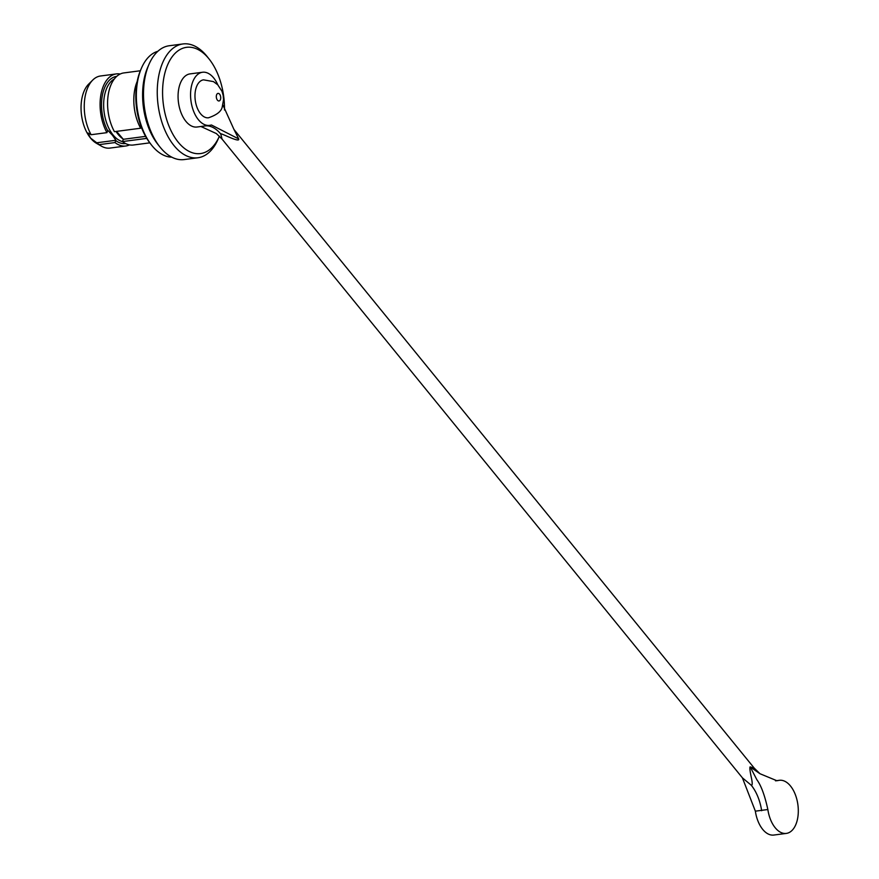 <?xml version="1.0" encoding="UTF-8"?>
<svg xmlns="http://www.w3.org/2000/svg" width="879" height="879" viewBox="0 0 879 879"><rect width="100%" height="100%" fill="white"/><g stroke="black" fill="none" stroke-linecap="round" stroke-linejoin="round"><path stroke-width="1.32" d="M115.006 142.563L99.173 144.628L90.559 138.102A32.523 18.47 -97.5 0 1 88.669 84.109L92.767 80.033A36.358 20.646 -97.5 0 1 100.525 75.99L116.358 73.913A36.358 20.646 82.5 0 0 100.766 95.58A36.358 20.646 82.5 0 0 106.93 132.641L107.798 130.356L112.446 135.245L115.874 140.266L115.006 142.563A36.358 20.646 82.5 0 0 125.807 146.002A36.358 20.646 82.5 0 0 129.477 144.892M106.93 132.641L91.097 134.718L87.911 132.971L90.559 138.102A32.523 18.47 82.5 0 0 96.426 143.277L101.437 146.156A36.358 20.646 82.5 0 0 109.985 148.079L125.807 146.002M91.097 134.718A36.358 20.646 -97.5 0 1 92.767 80.033M120.181 74.023A36.358 20.646 82.5 0 0 116.358 73.913M149.793 142.848L133.3 145.013A36.358 20.646 -97.5 0 1 122.5 141.574L123.302 139.3L116.566 131.378M137.201 81.45A36.358 20.646 82.5 0 0 140.651 128.224L114.424 131.663A36.358 20.646 -97.5 0 1 108.26 94.602A36.358 20.646 -97.5 0 1 123.851 72.924L140.343 70.76M140.651 128.224L141.189 126.774M146.771 138.388L122.5 141.574M123.302 139.3L145.584 136.377M171.746 157.154A53.575 30.424 82.5 0 1 152.012 145.672A53.575 30.424 -97.5 0 1 151.54 145.079L150.342 143.552A51.279 29.117 -97.5 0 1 140.684 69.946L141.453 68.166A53.575 30.424 -97.5 0 1 157.857 51.29M151.54 145.079A53.575 30.424 -97.5 0 1 141.453 68.166M159.78 146.793L157.78 144.255A53.575 30.424 -97.5 0 1 147.694 67.342L148.98 64.387A57.399 32.589 -97.5 0 1 169.207 45.752L182.953 43.95A57.399 32.589 -97.5 0 1 206.796 56.102A57.399 32.589 82.5 0 1 207.301 56.739L209.301 59.267A53.575 30.424 82.5 0 0 208.828 58.673A53.575 30.424 -97.5 0 0 166.614 67.408A53.575 30.424 -97.5 0 0 178.25 142.233A53.575 30.424 82.5 0 0 219.387 136.179L218.113 139.135A57.399 32.589 82.5 0 1 197.874 157.77L184.14 159.571A57.399 32.589 82.5 0 1 160.297 147.419A57.399 32.589 -97.5 0 1 159.78 146.793A57.399 32.589 -97.5 0 1 148.98 64.387M197.874 157.77A57.399 32.589 82.5 0 1 174.031 145.617A57.399 32.589 -97.5 0 1 157.594 84.142A57.399 32.589 -97.5 0 1 182.953 43.95M224.486 110.018A53.575 30.424 82.5 0 0 209.301 59.267M200.906 126.499L216.388 133.575L222.079 139.124L220.75 134.026C219.519 132.103 240.066 143.365 238.714 138.937L233.968 129.466L238.714 138.937L211.476 125.005L210.367 125.214A26.788 15.207 82.5 0 1 209.51 125.367A26.788 15.207 82.5 0 1 190.952 100.788A26.788 15.207 82.5 0 1 202.544 72.254A26.788 15.207 82.5 0 1 217.827 84.867M202.544 72.254L190.051 73.891A26.788 15.207 82.5 0 0 178.459 102.425A26.788 15.207 82.5 0 0 197.017 127.015L209.51 125.367M755.358 811.163L767.85 809.526A26.788 15.207 82.5 0 0 786.32 833.413L773.828 835.05A26.788 15.207 -97.5 0 1 755.358 811.163L742.403 777.838L751.248 785.222C752.402 785.551 752.501 783.354 751.567 778.618C750.051 771.74 749.556 767.828 750.095 766.884L754.292 768.18L233.99 129.499L222.837 104.821M196.413 87.01A19.129 10.867 82.5 0 0 197.16 107.732A19.129 10.867 82.5 0 0 208.521 117.786C217.124 114.83 221.728 111.051 222.321 106.436L223.541 99.723L223.178 95.371L221.991 91.295L217.772 84.813L213.432 81.604L203.543 79.846A19.129 10.867 82.5 0 0 196.413 87.01M786.32 833.413A26.788 15.207 82.5 0 0 797.912 804.878A26.788 15.207 82.5 0 0 779.354 780.299A26.788 15.207 82.5 0 0 778.486 780.453L775.717 780.805M778.486 780.453L776.893 780.728L759.983 773.729L750.095 766.884M742.37 777.783L222.079 139.124M750.226 766.938L756.841 779.684C761.148 785.54 764.807 795.484 767.85 809.526M95.987 142.881L115.874 140.266M99.173 144.628A36.358 20.646 82.5 0 0 101.437 146.156M107.656 130.652A33.863 19.228 -97.5 0 1 102.206 96.272A33.863 19.228 -97.5 0 1 116.731 76.374M125.543 143.53A33.863 19.228 -97.5 0 1 115.731 140.563M122.555 141.618A32.336 18.36 -97.5 0 1 113.105 135.003A32.336 18.36 -97.5 0 1 103.656 103.722A32.336 18.36 -97.5 0 1 114.347 78.978M122.851 138.816A32.336 18.36 -97.5 0 1 118.105 134.355A32.336 18.36 -97.5 0 1 116.006 131.454M206.082 125.818A38.269 21.733 -97.5 0 1 220.75 134.026M216.597 94.811A3.824 2.176 82.5 0 0 217.432 100.162A3.824 2.176 82.5 0 0 220.442 99.536A3.824 2.176 -97.5 0 0 219.607 94.196A3.824 2.176 -97.5 0 0 216.597 94.811M761.664 810.713A38.269 21.733 82.5 0 0 751.248 785.222M759.983 773.729L754.292 768.18M775.465 780.805L779.354 780.299"/></g></svg>
